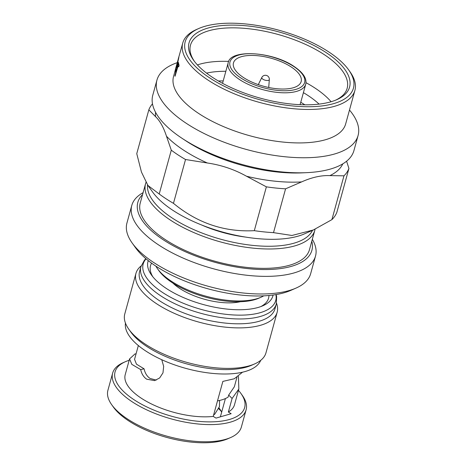 <?xml version="1.0" encoding="UTF-8"?>
<svg xmlns="http://www.w3.org/2000/svg" width="466" height="466" viewBox="0 0 466 466"><rect width="100%" height="100%" fill="white"/><g stroke="black" fill="none" stroke-linecap="round" stroke-linejoin="round"><path stroke-width="0.7" d="M172.95 283.142A43.886 18.127 15.4 0 0 179.783 288.495A43.886 18.127 15.4 0 0 240.369 301.712M273.082 295.025A64.768 26.754 -164.6 0 1 262.853 305.778A64.768 26.754 -164.6 0 1 166.461 288.541A64.768 26.754 -164.6 0 1 151.555 275.121A64.768 26.754 -164.6 0 1 148.275 260.645M268.969 295.485A61.221 25.292 -164.6 0 1 260.884 306.57M159.611 300.809A70.215 29.008 -164.6 0 1 139.579 271.556L140.913 266.709A70.215 29.008 -164.6 0 0 160.945 295.968A70.215 29.008 -164.6 0 0 231.416 318.668A70.215 29.008 -164.6 0 0 276.297 304.001L274.963 308.847A70.215 29.008 -164.6 0 1 230.082 323.509A70.215 29.008 -164.6 0 1 159.611 300.809M276.501 303.174A73.226 30.249 -164.6 0 1 277.142 312.284A73.226 30.249 -164.6 0 1 230.332 327.581A73.226 30.249 -164.6 0 1 156.838 303.908A73.226 30.249 -164.6 0 1 135.95 273.396A73.226 30.249 -164.6 0 1 141.157 265.9M277.142 312.284L265.981 352.797A73.226 30.249 -164.6 0 1 254.657 363.911A73.226 30.249 -164.6 0 1 145.683 344.421A73.226 30.249 -164.6 0 1 128.832 329.252A73.226 30.249 -164.6 0 1 124.789 313.909L135.95 273.396M254.657 363.911L251.494 365.297A70.215 29.008 -164.6 0 1 147 346.605A70.215 29.008 -164.6 0 1 130.835 332.06L128.832 329.252M260.692 360.358A70.215 29.008 -164.6 0 1 214.71 373.592A70.215 29.008 -164.6 0 1 145.782 351.009A70.215 29.008 -164.6 0 1 125.459 323.107M161.749 359.711L163.671 366.375L162.972 372.87L159.652 377.961L154.572 380.623L146.656 379.173C143.621 377.07 141.629 373.872 140.674 369.579L131.808 364.36L129.565 358.896L135.105 353.834L136.002 354.073M238.411 376.406L238.842 388.993L232.097 398.459L228.357 412.026L231.165 413.709L216.026 418.101L213.218 416.418A56.671 23.411 -164.6 0 1 141.39 398.279A56.671 23.411 -164.6 0 1 125.22 374.664L129.565 358.896M213.218 416.418L222.865 381.398L234.305 378.771L242.524 372.2M238.842 388.993L234.497 404.768A56.671 23.411 -164.6 0 1 228.357 412.026M156.238 380.105L150 378.427C146.959 376.307 144.99 373.103 144.093 368.822L136.451 364.162L134.558 359.321L138.35 345.556M129.187 360.282A67.203 27.762 15.4 0 0 125.465 361.668A67.203 27.762 15.4 0 0 134.243 399.875A67.203 27.762 15.4 0 0 215.42 421.718A67.203 27.762 15.4 0 0 240.945 393.479A67.203 27.762 15.4 0 0 238.464 390.38M240.945 393.479L242.285 395.354A69.213 28.589 -164.6 0 1 246.1 409.859A69.213 28.589 -164.6 0 1 201.86 424.31A69.213 28.589 -164.6 0 1 132.396 401.937A69.213 28.589 -164.6 0 1 112.65 373.097A69.213 28.589 -164.6 0 1 123.356 362.595L125.465 361.668M230.67 437.533L228.031 438.687A66.702 27.558 -164.6 0 1 128.762 420.932A66.702 27.558 -164.6 0 1 113.407 407.115L111.735 404.773A69.213 28.589 15.4 0 0 127.667 419.109A69.213 28.589 15.4 0 0 230.67 437.533A69.213 28.589 15.4 0 0 241.371 427.031L246.1 409.859M112.65 373.097L107.92 390.269A69.213 28.589 15.4 0 0 111.735 404.773M260.96 297.261L258.851 298.188A58.18 24.034 -164.6 0 1 172.269 282.699A58.18 24.034 -164.6 0 1 158.877 270.647L157.543 268.777A60.184 24.861 15.4 0 0 171.395 281.243A60.184 24.861 15.4 0 0 260.96 297.261A60.184 24.861 15.4 0 0 263.733 295.846M269.331 79.535A3.961 3.961 0 0 0 261.834 77.472A3.903 1.614 15.4 0 0 262.9 79.22A3.903 1.614 15.4 0 0 268.253 80.397A3.903 1.614 15.4 0 0 269.331 79.535L268.719 87.486M291.139 66.923A35.107 14.504 15.4 0 0 255.904 55.576A35.107 14.504 15.4 0 0 233.466 62.91A35.107 14.504 15.4 0 0 243.479 77.537A35.107 14.504 15.4 0 0 278.715 88.889A35.107 14.504 15.4 0 0 301.158 81.556A35.107 14.504 15.4 0 0 291.139 66.923M325.821 52.384A83.257 34.391 -164.6 0 1 336.702 99.712A83.257 34.391 -164.6 0 1 212.799 77.548A83.257 34.391 -164.6 0 1 193.635 60.306A83.257 34.391 -164.6 0 1 225.259 25.321A83.257 34.391 -164.6 0 1 325.821 52.384M335.619 100.167A81.247 33.564 15.4 0 0 347.158 88.301A81.247 33.564 15.4 0 0 323.975 54.446A81.247 33.564 15.4 0 0 242.436 28.181A81.247 33.564 15.4 0 0 190.495 45.15A81.247 33.564 15.4 0 0 194.334 61.25M328.547 51.778A87.264 36.051 15.4 0 0 198.673 28.548A87.264 36.051 15.4 0 0 210.079 78.154A87.264 36.051 15.4 0 0 315.488 106.522A87.264 36.051 15.4 0 0 348.632 69.853A87.264 36.051 15.4 0 0 328.547 51.778M348.632 69.853L349.972 71.729A89.274 36.878 -164.6 0 1 354.894 90.433A89.274 36.878 -164.6 0 1 297.826 109.079A89.274 36.878 -164.6 0 1 208.226 80.222A89.274 36.878 -164.6 0 1 182.759 43.023A89.274 36.878 -164.6 0 1 196.565 29.475L198.673 28.548M331.099 101.734A81.247 33.564 15.4 0 0 314.76 87.911A81.247 33.564 15.4 0 0 305.993 82.686M319.064 104.11A73.884 30.523 15.4 0 0 307.979 95.489A73.884 30.523 15.4 0 0 303.407 92.652M176.911 63.929L175.432 69.533C175.292 70.477 175.466 70.325 175.956 69.073L175.845 70.512C175.164 72.236 174.907 72.475 175.076 71.234M178.647 58.029C178.886 56.992 178.915 56.963 178.74 57.93L176.515 68.053L177.837 62.927M176.696 65.03L175.484 70.116M178.478 62.613A89.373 36.919 15.4 0 0 178.583 63.405L178.059 65.298C178.461 64.366 178.763 64.186 178.956 64.768L179.014 65.91L178.519 66.836L178.484 66.195C178.245 65.776 177.907 66.271 177.47 67.675L175.035 76.273A89.373 36.919 15.4 0 1 174.936 75.486L178.577 62.636A89.274 36.878 15.4 0 0 178.682 63.423L178.28 64.873M178.787 64.43L179.107 65.927L178.519 66.836M178.583 66.213C178.344 65.799 178.006 66.288 177.563 67.692L175.035 76.273M174.96 71.345L173.538 76.488A89.274 36.878 15.4 0 0 199.011 113.687A89.274 36.878 15.4 0 0 288.605 142.549A89.274 36.878 15.4 0 0 345.673 123.898L354.894 90.433M177.249 62.66A104.32 43.093 15.4 0 0 156.937 80.117A104.32 43.093 15.4 0 0 186.697 123.589A104.32 43.093 15.4 0 0 291.396 157.31A104.32 43.093 15.4 0 0 358.08 135.524A104.32 43.093 15.4 0 0 349.494 110.034M156.937 80.117L152.784 95.181A104.32 43.093 15.4 0 0 182.154 138.39A104.32 43.093 15.4 0 0 182.55 138.647A104.32 43.093 15.4 0 0 306.581 172.665A104.32 43.093 15.4 0 0 353.933 150.582L358.08 135.524M152.493 103.848A104.32 43.093 15.4 0 0 148.829 109.842L136.759 153.663L141.454 172.065L147.943 185.48L159.215 194.002L171.29 150.174A104.32 43.093 15.4 0 0 178.064 154.922A104.32 43.093 15.4 0 0 185.532 159.512L173.463 203.333C197.415 223.127 224.362 232.237 254.308 230.67A104.32 43.093 15.4 0 0 273.507 232.645L291.937 235.476L313.333 229.977L331.897 219.643A104.32 43.093 15.4 0 0 336.854 212.286L348.923 168.465A104.32 43.093 15.4 0 1 343.966 175.822L331.897 219.643M254.308 230.67L266.377 186.843L246.52 176.235C234.311 169.432 221.257 165.016 207.353 162.995L185.532 159.512M343.966 175.822L329.899 175.612C321.266 175.233 311.836 177.33 301.613 181.909L285.582 188.817L273.507 232.645M147.943 185.48L152.691 192.126A88.272 36.465 15.4 0 0 173.008 210.411A88.272 36.465 15.4 0 0 304.374 233.903L313.333 229.977M159.215 194.002A104.32 43.093 15.4 0 0 165.995 198.743A104.32 43.093 15.4 0 0 173.463 203.333M147.541 184.903A85.761 35.428 15.4 0 0 172.467 218.175A85.761 35.428 15.4 0 0 255.747 245.681A85.761 35.428 15.4 0 0 312.494 230.35M315.068 229.196A87.765 36.255 -164.6 0 1 314.812 230.28A87.765 36.255 -164.6 0 1 258.706 248.617A87.765 36.255 -164.6 0 1 170.62 220.243A87.765 36.255 -164.6 0 1 145.578 183.668A87.765 36.255 -164.6 0 1 145.986 182.41M142.561 194.625A90.276 37.292 15.4 0 0 163.583 239.996A90.276 37.292 15.4 0 0 263.709 269.558A90.276 37.292 15.4 0 0 311.795 241.242M312.337 239.279A95.291 39.365 -164.6 0 1 315.517 256.061A95.291 39.365 -164.6 0 1 254.599 275.965A95.291 39.365 -164.6 0 1 158.964 245.157A95.291 39.365 -164.6 0 1 131.779 205.448A95.291 39.365 -164.6 0 1 143.103 192.668M295.927 288.134L290.656 290.446A90.276 37.292 -164.6 0 1 156.302 266.412A90.276 37.292 -164.6 0 1 135.524 247.714L132.181 243.031A95.291 39.365 15.4 0 0 154.112 262.772A95.291 39.365 15.4 0 0 295.927 288.134A95.291 39.365 15.4 0 0 310.665 273.67L315.517 256.061M145.578 183.668L140.243 203.042A87.765 36.255 15.4 0 0 165.284 239.617A87.765 36.255 15.4 0 0 253.37 267.991A87.765 36.255 15.4 0 0 309.476 249.66L314.812 230.28M201.627 224.991A68.712 28.385 15.4 0 0 245.512 237.078M131.779 205.448L126.927 223.063A95.291 39.365 15.4 0 0 132.181 243.031M225.847 71.292A73.884 30.523 15.4 0 0 206.531 73.115M304.857 104.809A73.884 30.523 15.4 0 0 300.751 102.287M223.197 80.921A73.884 30.523 15.4 0 0 218.379 80.991M171.29 150.174L166.479 136.218C163.572 127.34 159.949 120.828 155.597 116.681L148.829 109.842M266.377 186.843A104.32 43.093 15.4 0 0 285.582 188.817M346.593 161.201L348.923 168.465M228.73 61.401A81.247 33.564 15.4 0 0 197.415 64.914M178.833 64.43L179.055 64.786M175.956 69.073L175.746 70.494C175.065 72.213 174.808 72.451 174.977 71.211L176.096 66.83M175.07 72.02L174.977 71.211M178.548 58C178.787 56.968 178.822 56.934 178.647 57.901L178.74 57.93M178.204 59.52L177.68 61.139A89.373 36.919 15.4 0 0 177.499 61.739A89.373 36.919 15.4 0 0 176.946 65.7L178.169 59.298L182.759 43.023M178.647 57.901L177.738 62.904M177.499 61.739L177.063 63.318A89.373 36.919 15.4 0 0 176.515 68.053M175.42 70.145L175.525 69.562M178.187 59.619L177.598 61.762A89.274 36.878 15.4 0 0 177.057 65.252M155.883 266.138A60.184 24.861 15.4 0 0 157.543 268.777M217.5 400.882A51.749 21.378 15.4 0 0 228.119 397.102L228.678 395.081L232.097 398.459M236.932 377.396L234.34 386.803L228.678 395.081M225.416 398.547L220.377 416.837M219.032 408.024A49.151 20.306 -164.6 0 1 219.929 409.2A49.151 20.306 -164.6 0 1 221.676 412.13M218.729 408.793A54.167 22.374 -164.6 0 1 221.344 411.472M144.093 368.822L140.674 369.579M152.842 276.81A61.221 25.292 -164.6 0 1 151.566 263.144M182.154 138.39L185.963 140.901A97.295 40.193 15.4 0 0 186.336 141.146A97.295 40.193 15.4 0 0 302.02 172.869L306.581 172.665M275.901 294.599A68.747 28.397 -164.6 0 1 238.05 315.132A68.747 28.397 -164.6 0 1 162.803 292.631A68.747 28.397 -164.6 0 1 146.068 258.84M305.725 84.235A40.222 16.619 -164.6 0 1 280.014 92.635A40.222 16.619 -164.6 0 1 239.646 79.634A40.222 16.619 -164.6 0 1 228.165 62.869C229.849 48.942 272.435 51.406 294.052 66.44C303.185 72.644 307.077 78.573 305.725 84.235L300.092 104.681M241.027 78.084A38.719 15.995 15.4 0 0 294.157 89.816A38.719 15.995 15.4 0 0 293.592 66.382A38.719 15.995 15.4 0 0 240.462 54.644A38.719 15.995 15.4 0 0 241.027 78.084M166.479 136.218A97.295 40.193 15.4 0 0 183.814 150.297A97.295 40.193 15.4 0 0 207.353 162.995M329.899 175.612A97.295 40.193 15.4 0 0 342.79 163.857M246.52 176.235A97.295 40.193 15.4 0 0 301.613 181.909M155.562 112.283A97.295 40.193 15.4 0 0 155.597 116.681M145.864 258.665L144.431 260.174L140.913 266.709M222.538 83.315L228.165 62.869M261.834 77.472L258.292 84.614M213.591 415.072L214.791 414.111L219.457 406.62L219.556 400.457M276.169 294.553L276.623 296.586L276.297 304.001"/></g></svg>
